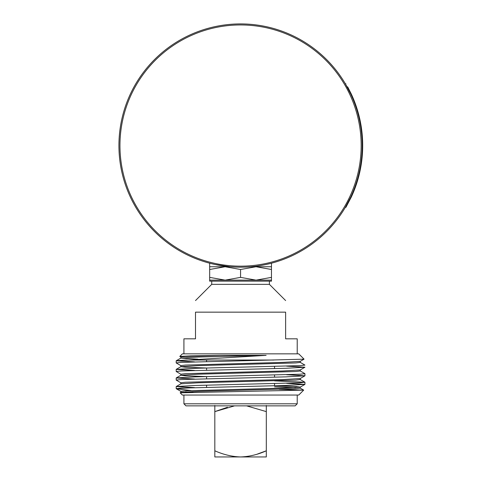 <?xml version="1.0" encoding="UTF-8"?>
<svg xmlns="http://www.w3.org/2000/svg" width="481" height="481" viewBox="0 0 481 481"><rect width="100%" height="100%" fill="white"/><g stroke="black" fill="none" stroke-linecap="round" stroke-linejoin="round"><path stroke-width="0.72" d="M240.566 456.95L214.821 456.95L214.821 450.793C223.479 454.629 232.058 456.685 240.566 456.95C249.23 456.655 257.81 454.605 266.312 450.793L266.312 456.95L240.566 456.95M234.56 405.862L214.821 411.616L214.821 456.95M227.393 407.287L214.821 411.616L214.821 405.459M246.621 405.862L266.312 411.616L266.312 405.459L266.312 450.793L257.624 453.986M266.312 456.74L266.312 455.802M214.821 405.862L214.821 406.601M297.216 353.848L297.216 338.828L285.624 338.828L285.624 312.157C285.624 297.12 285.624 297.12 285.624 312.157C285.624 297.12 285.624 297.12 285.624 312.157L195.508 312.157C195.508 297.12 195.508 297.12 195.508 312.157L195.508 338.828L183.916 338.828L183.916 353.848M176.238 388.714L180.916 391.414L176.196 388.666L181.109 388.131L286.081 385.449L304.93 384.373L286.622 383.321M180.916 382.834L176.196 380.086L181.103 379.545L286.081 376.863L304.93 375.793L286.622 374.735M180.916 374.248L176.196 371.5L181.096 370.965L286.081 368.284L304.93 367.213L286.622 366.155M176.238 362.969L180.916 365.668L176.196 362.921L181.096 362.385L304.034 359.169L300.216 361.375L282.774 362.397L185.413 365.079L180.874 365.62L180.874 366.69L198.358 365.62L295.719 362.933L300.258 362.397L300.258 361.327M191.107 390.548L176.912 388.864M192.953 392.255L185.413 391.901M180.874 392.436L180.874 391.366L185.413 390.825L282.774 388.143L300.216 387.121L304.894 384.421M279.239 389.327L303.673 390.121L180.189 392.809L180.916 392.388L198.358 391.366L295.719 388.684L300.258 388.143L300.258 387.073L295.719 386.538L274.549 385.762L274.549 383.64M180.874 383.856L180.874 382.78L185.413 382.245L282.774 379.563L300.216 378.541L304.894 375.841L300.216 378.541M206.577 378.703L206.577 376.587L185.413 375.811L180.874 375.27L180.874 374.2L185.413 373.665L282.774 370.983L300.216 369.955L304.894 367.256M197.992 359.169L180.874 358.111L180.874 357.034L185.413 356.499L220.502 355.357L266.131 355.357L176.238 360.762L186.213 360.028L273.821 360.028M180.916 357.082L179.804 356.421L190.975 355.892L220.502 355.357M295.719 387.608L274.549 386.832M176.196 388.666L176.196 386.55L176.196 388.666L194.51 387.608L176.196 386.55L180.916 383.802L198.358 382.78L295.719 380.098L300.258 379.563L300.258 378.493M180.874 375.27L198.358 374.2L295.719 371.518L300.258 370.983L300.258 369.907M206.577 370.123L206.577 368.007L185.413 367.225L180.874 366.69M180.874 358.111L198.358 357.034L266.131 355.357M180.189 392.809L182.377 395.045L180.177 392.839M176.238 386.508L195.052 385.479L300.03 382.798L304.894 382.215L274.549 380.88L304.894 382.215L300.216 379.515M176.196 377.97L176.196 380.086L176.196 377.97L194.51 379.028L176.238 377.922L195.052 376.9L300.03 374.218L304.93 373.677L300.216 370.929M194.51 370.442L176.196 369.39L195.052 368.314L300.036 365.632L304.93 365.097L300.216 362.349M194.51 361.862L176.196 360.804L194.51 361.862M211.73 281.157L211.73 284.343L269.402 284.343L285.624 300.565M303.673 390.121L298.755 395.045L182.377 395.045M179.804 356.421L182.377 353.848L298.755 353.848L304.046 359.139M274.549 366.48L274.549 368.59M274.549 375.06L274.549 377.176M297.216 403.799L295.154 405.862L185.979 405.862L183.916 403.799L297.216 403.799L297.216 395.045M269.997 263.582L271.464 263.203L271.464 266.739L256.012 266.739L271.464 269.498L271.464 266.739L271.464 281.157L209.668 281.157L209.668 277.369L225.12 280.128L240.566 277.369L256.012 280.128L271.464 277.369L271.464 280.128L209.668 280.128L209.668 266.739L209.668 269.498L225.12 266.739L209.668 266.739L209.668 263.203M229.515 266.69L215.356 264.556M235.161 267.075L230.062 266.739C203.397 262.476 203.397 262.476 230.062 266.739L225.12 266.739L240.566 269.498L240.566 277.369M240.566 269.498L256.012 266.739L251.064 266.739C277.729 262.476 277.729 262.476 251.064 266.739M269.955 263.588L268.248 264.003M268.23 264.009L265.728 264.562M259.331 265.74L258.868 265.807M347.685 86.899L351.304 94.066A122.126 122.126 0 0 1 351.304 197.048L345.905 207.347L351.304 197.048L350.769 197.048L345.34 207.347L345.905 207.347M345.905 83.766L345.34 83.766L350.769 94.066L351.304 94.066L347.757 87.037M118.927 145.557A121.639 121.639 0 0 1 301.383 40.212A121.639 121.639 0 0 1 301.383 250.896A121.639 121.639 0 0 1 118.927 145.557M119.955 145.557A120.611 120.611 0 0 0 300.872 250.006A120.611 120.611 0 0 0 300.872 41.107A120.611 120.611 0 0 0 119.955 145.557M300.216 388.095L303.667 390.091M180.916 375.222L176.238 377.922M180.916 366.642L176.238 369.342M180.916 358.056L176.238 360.762M304.93 384.379L304.93 382.263L304.93 384.379M304.93 375.793L304.93 373.677L304.93 375.793M176.196 371.5L176.196 369.39L176.196 371.5M176.196 362.921L176.196 360.804L176.196 362.921M211.73 284.343L195.508 300.565M269.402 284.343L269.402 281.157M206.577 360.028L206.577 361.538M206.577 385.173L206.577 387.283M183.916 403.799L183.916 395.045"/></g></svg>
